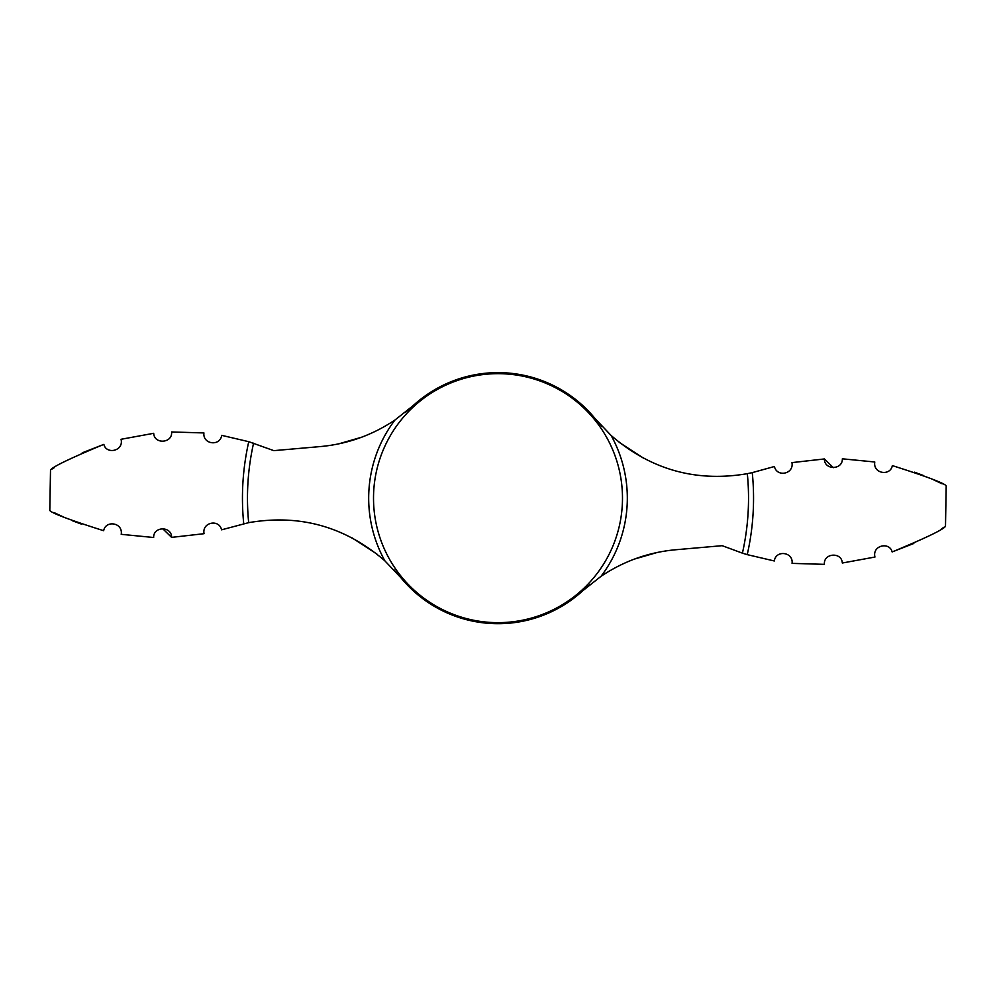<?xml version="1.0" encoding="UTF-8"?>
<svg xmlns="http://www.w3.org/2000/svg" width="996" height="996" viewBox="0 0 996 996"><rect width="100%" height="100%" fill="white"/><g stroke="black" fill="none" stroke-linecap="round" stroke-linejoin="round"><path stroke-width="1.49" d="M393.98 569.824L400.84 577.655L384.892 560.86C345.301 526.623 299.896 513.886 248.676 522.651L221.56 529.822C219.207 518.804 201.877 522.153 204.043 533.694L171.586 537.379L162.647 528.639M384.892 560.86A129.318 129.318 0 0 1 394.964 420.013C372.093 435.314 347.168 444.166 320.189 446.582L273.813 450.64L248.763 441.689L221.697 435.352C220.116 446.694 202.524 444.378 203.931 432.936L171.573 431.965C172.744 443.282 154.206 444.652 153.695 433.31L121.051 439.286C123.977 451.051 106.36 454.861 103.858 444.365L82.207 452.844M602.02 426.5L595.16 418.656A125.546 125.546 0 0 0 413.128 405.646L405.77 411.995M400.84 577.655A125.546 125.546 0 0 0 582.872 590.665L590.23 584.316M644.026 458.496L619.114 442.286M842.342 458.807L874.787 461.995L842.342 458.807C842.765 470.162 824.178 470.324 824.414 458.944L791.957 462.617C794.123 474.171 776.793 477.52 774.44 466.502L752.266 472.627A255.549 255.549 0 0 1 747.237 554.635L774.303 560.972C775.884 549.63 793.476 551.933 792.069 563.375L824.427 564.346C823.256 553.041 841.794 551.672 842.305 563.014L874.949 557.038C872.023 545.273 889.64 541.463 892.142 551.946L913.793 543.48M595.16 418.656L611.108 435.464C650.699 469.701 696.104 482.438 747.324 473.673L752.266 472.627M747.324 473.673A250.519 250.519 0 0 1 742.418 553.154L722.187 545.684L675.811 549.742C648.832 552.158 623.907 561.009 601.036 576.311L582.872 590.665M394.964 420.013L413.128 405.646M742.418 553.154L747.237 554.635M634.577 559.03L657.161 552.494M103.659 530.719C69.446 519.85 51.493 513.089 49.8 510.438C51.356 513.027 69.309 519.788 103.659 530.719C105.564 519.875 123.168 522.527 121.213 534.329L153.658 537.504C153.235 526.162 171.822 526 171.586 537.379M53.846 512.492L63.844 517.173M72.285 520.709L81.535 524.157M892.341 465.605C926.554 476.474 944.507 483.234 946.2 485.886C944.644 483.297 926.691 476.536 892.341 465.605C890.436 476.437 872.832 473.797 874.787 461.995M942.179 483.844L932.156 479.138M923.715 475.615L914.465 472.166M941.594 528.752L944.208 527.121M892.142 551.946C925.62 538.089 943.399 529.536 945.478 526.299C943.623 529.424 925.844 537.977 892.142 551.946M824.414 458.944L833.353 467.672M54.407 467.572L51.792 469.203M103.858 444.365C70.38 458.235 52.601 466.775 50.522 470.025C52.377 466.9 70.156 458.347 103.858 444.365M361.424 437.281L338.839 443.818M351.974 537.828L376.886 554.037M153.658 537.504L121.213 534.329M611.108 435.464A129.318 129.318 0 0 1 601.036 576.311M498 373.674A124.488 124.488 0 0 1 622.488 498.162A124.488 124.488 0 0 1 498 622.649A124.488 124.488 0 0 1 373.512 498.162A124.488 124.488 0 0 1 498 373.674M248.676 522.651A250.519 250.519 0 0 1 253.582 443.17M243.734 523.697A255.549 255.549 0 0 1 248.763 441.689M49.8 510.438L50.51 470.025M945.49 526.299L946.2 485.886"/></g></svg>
